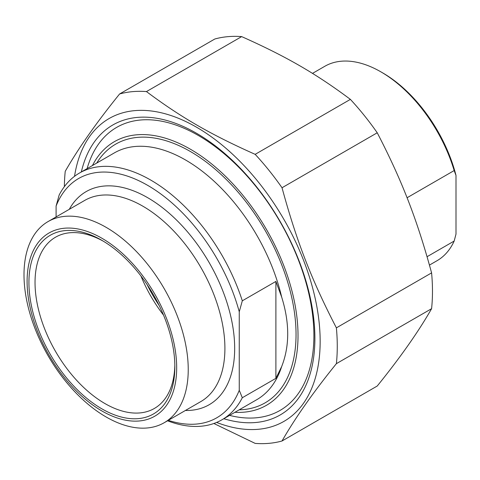 <?xml version="1.0" encoding="UTF-8"?>
<svg xmlns="http://www.w3.org/2000/svg" width="480" height="480" viewBox="0 0 480 480"><rect width="100%" height="100%" fill="white"/><g stroke="black" fill="none" stroke-linecap="round" stroke-linejoin="round"><path stroke-width="0.72" d="M223.8 418.716A167.406 96.648 -120 0 0 314.892 338.304A167.406 96.648 -120 0 0 196.524 133.278A167.406 96.648 -120 0 0 81.336 171.96M216.624 422.43A174.846 100.95 -120 0 0 319.974 333.468A174.846 100.95 -120 0 0 203.25 131.298A174.846 100.95 -120 0 0 74.532 176.316M119.598 93.978L214.812 39.006A192.978 111.414 60 0 1 241.662 36.606L146.454 91.578A192.978 111.414 -120 0 0 119.598 93.978C96.408 122.682 78.288 148.458 65.238 171.312A192.978 111.414 -120 0 0 64.368 186.654M282.024 187.752A192.978 111.414 -120 0 0 255.168 154.344L350.382 99.378A192.978 111.414 60 0 1 377.238 132.78L282.024 187.752C296.658 241.47 311.604 279.99 336.384 327.852L431.592 272.886A192.978 111.414 60 0 1 431.592 308.688L336.384 363.66A192.978 111.414 -120 0 0 336.384 327.852M213.87 423.492L255.168 443.394A192.978 111.414 -120 0 0 282.024 440.994L377.238 386.022C400.428 357.318 418.548 331.542 431.592 308.688M350.382 99.378C316.038 73.692 286.146 56.436 241.662 36.606M431.592 272.886C416.958 219.162 402.012 180.648 377.238 132.78M336.384 363.66C313.194 392.364 295.074 418.146 282.024 440.994M146.454 91.578C180.798 117.258 210.684 134.52 255.168 154.344M275.892 281.424L275.892 378.348L281.67 366.564C289.716 346.074 289.716 322.908 281.67 297.06L275.892 281.424L242.31 300.81A142.464 82.254 -120 0 0 79.5 173.016A142.464 82.254 -120 0 0 59.148 195.066L56.1 206.034L56.1 216.936M275.892 378.348L242.31 397.734L239.256 390.288L239.256 311.784L242.31 300.81M167.532 420.792A142.464 82.254 -120 0 0 221.964 419.778A142.464 82.254 -120 0 0 242.31 397.734M56.1 206.034A138.15 79.758 60 0 1 147.678 185.364A138.15 79.758 60 0 1 239.256 311.784M174.828 364.932A98.862 57.078 60 0 1 154.374 408.456A98.862 57.078 60 0 1 104.94 403.56A98.862 57.078 60 0 1 40.356 316.44A98.862 57.078 60 0 1 55.512 237.216A98.862 57.078 60 0 1 103.434 241.26M101.886 408.846A103.182 59.574 -120 0 0 174.846 366.72A103.182 59.574 -120 0 0 101.886 240.354A103.182 59.574 -120 0 0 28.926 282.474A103.182 59.574 -120 0 0 101.886 408.846M163.524 315.108A98.862 57.078 60 0 1 140.922 275.964M101.886 238.236A105.768 61.068 60 0 1 166.656 405.174A105.768 61.068 60 0 1 37.116 330.384A105.768 61.068 60 0 1 101.886 238.236M239.256 390.288A138.15 79.758 60 0 1 168.33 420.336M106.116 227.334A116.13 67.05 60 0 1 181.986 329.67A116.13 67.05 60 0 1 164.184 422.73A116.13 67.05 60 0 1 48.054 355.68A116.13 67.05 60 0 1 48.054 221.58A116.13 67.05 60 0 1 106.116 227.334M92.436 165.552A152.178 87.864 60 0 1 266.508 229.554A152.178 87.864 60 0 1 234.9 412.308M159.138 305.43A99.726 57.576 60 0 1 147.114 284.604M229.572 415.386A163.404 94.344 -120 0 0 280.056 410.418A163.404 94.344 -120 0 0 305.1 279.48A163.404 94.344 -120 0 0 198.354 135.486A163.404 94.344 -120 0 0 116.652 127.392A163.404 94.344 -120 0 0 87.108 168.624M407.064 197.754L454.17 170.556L456 175.434L456 234.066L454.17 241.056L427.074 256.698M456 175.434A109.656 63.312 -120 0 0 382.734 72.918L380.904 71.862A112.248 64.806 60 0 1 454.17 170.556M312.492 73.392L324.78 66.3A112.248 64.806 60 0 1 380.904 71.862M454.17 241.056A112.248 64.806 60 0 1 437.028 260.718L429.462 265.086M239.196 409.83A149.376 86.244 -120 0 0 265.104 230.364A149.376 86.244 -120 0 0 96.732 163.068M281.67 366.564A142.464 82.254 60 0 1 256.764 399.684L221.964 419.778M79.5 173.016L114.3 152.928A142.464 82.254 60 0 1 281.67 297.06M185.418 410.466A123.042 71.034 -120 0 0 209.196 262.644A123.042 71.034 -120 0 0 69.288 209.322M48.054 221.58L84.726 200.406A116.13 67.05 60 0 1 142.794 206.16A116.13 67.05 60 0 1 218.658 308.496A116.13 67.05 60 0 1 200.862 401.556L164.184 422.73"/></g></svg>

